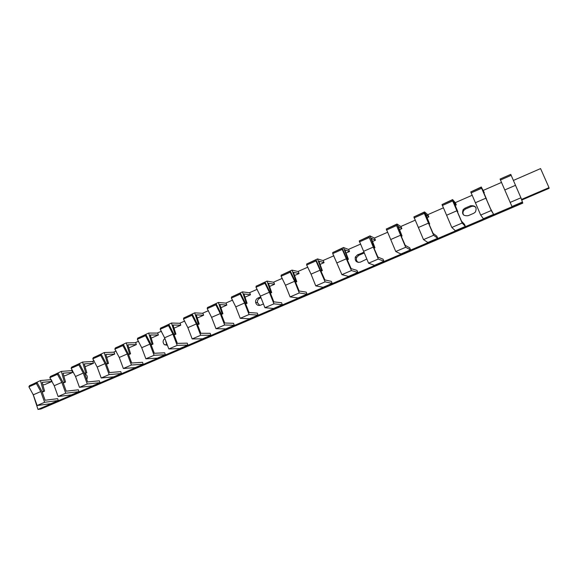 <?xml version="1.0" encoding="UTF-8"?>
<svg xmlns="http://www.w3.org/2000/svg" width="578" height="578" viewBox="0 0 578 578"><rect width="100%" height="100%" fill="white"/><g stroke="black" fill="none" stroke-linecap="round" stroke-linejoin="round"><path stroke-width="0.87" d="M33.018 394.117L37.989 409.419L40.843 409.022L522.801 203.109L522.411 202.04L511.978 206.498L510.172 202.408L520.93 197.792L522.411 202.04M50.763 379.659L51.131 379.5M71.332 370.657L72.423 370.18M92.249 361.51L94.084 360.701M113.526 352.197L116.142 351.056M135.18 342.725L138.59 341.23M157.209 333.08L161.45 331.23M179.628 323.275L184.722 321.043M202.445 313.29L208.434 310.668M225.673 303.125L232.587 300.098M249.328 292.771L257.196 289.332M273.416 282.23L282.274 278.358M297.952 271.494L307.828 267.173M322.943 260.555L333.889 255.772M348.411 249.414L360.455 244.147M374.356 238.057L387.549 232.291M400.807 226.489L415.185 220.196M427.771 214.684L443.377 207.856M455.262 202.654L472.147 195.27M483.302 190.386L501.509 182.417M513.394 180.444L540.575 168.581L549.013 187.648L521.508 199.439M37.989 409.419L522.505 202.257M473.729 213.296L475.383 212.061C477.146 207.437 475.528 205.342 470.528 205.768L464.936 208.196L463.195 209.539C461.591 214.106 463.231 216.158 468.122 215.71L473.729 213.296M364.089 252.275L357.471 254.847L355.304 257.109C354.805 261.061 356.496 262.744 360.376 262.152L366.857 259.023M260.664 296.875L257.839 298.104C256.119 299.014 255.382 300.466 255.635 302.467C256.444 304.967 258.07 305.878 260.505 305.198L263.438 303.934M164.86 338.498C162.685 340.413 162.541 342.487 164.434 344.734L167.439 345.297M86.743 379.479C87.849 376.986 87.3 375.129 85.096 373.901L84.663 373.785M36.999 382.34L29.521 385.62L28.9 386.834L33.278 394.817L37.115 405.518L50.907 403.675L58.27 400.532L57.663 398.675L45.12 400.243L41.956 391.429L36.999 382.34L36.392 383.554L40.778 391.559L44.629 402.288L58.27 400.532M42.837 384.818L44.672 384.645L51.991 381.451L51.587 380.216M78.962 391.682L78.341 389.81L66.195 391.176L62.98 382.296L58.024 373.113L57.453 374.313L61.839 382.405L65.755 393.221L78.962 391.682L71.47 394.882L58.111 396.501L65.755 393.221M72.546 372.47L71.932 370.614L61.362 371.379L64.382 382.166L65.516 382.058L63.031 373.193L72.546 372.47L65.104 375.722L63.768 375.83M100.001 382.679L99.365 380.801L87.646 381.95L84.374 373.005L79.417 363.721L78.883 364.913L83.275 373.092L87.256 383.987L100.001 382.679L92.386 385.938L79.475 387.325L87.256 383.987M93.455 363.338L92.827 361.474L82.618 362.045L85.732 372.897L86.823 372.817L84.265 363.894L93.455 363.338L85.067 366.698M121.416 373.525L120.766 371.632L109.48 372.564L106.15 363.548L101.186 354.162L100.695 355.347L105.088 363.62L109.141 374.595L121.416 373.525L113.664 376.842L101.215 377.99L109.141 374.595M114.733 354.054L114.083 352.175L104.25 352.551L107.457 363.468L108.512 363.403L105.868 354.43L114.733 354.054L106.749 357.428M143.192 364.212L142.535 362.305L131.697 363.006L128.316 353.924L123.345 344.43L122.904 345.608L127.29 353.967L131.416 365.029L143.192 364.212L135.31 367.586L123.352 368.489L131.416 365.029M136.372 344.604L135.714 342.711L126.257 342.884L129.566 353.873L130.577 353.823L127.854 344.799L136.372 344.604L128.793 347.913M165.359 354.733L164.679 352.811L154.319 353.274L150.88 344.127L145.909 334.532L145.512 335.695L149.897 344.148L154.095 355.289L165.359 354.733L157.339 358.165L145.88 358.815L154.095 355.289M158.394 334.987L157.715 333.087L148.662 333.051L152.079 344.098L153.047 344.076L150.237 334.994L158.394 334.987L151.205 338.123M187.922 345.088L187.229 343.151L177.352 343.368L173.848 334.149L168.884 324.446L168.53 325.602L172.923 334.149L177.186 345.377L187.922 345.088L179.751 348.577L168.827 348.968L177.186 345.377M180.798 325.204L180.112 323.29L171.478 323.03L174.997 334.149L175.922 334.149L173.024 325.017L180.798 325.204L174.021 328.167M210.883 335.262L210.175 333.318L200.812 333.282L197.25 323.983L192.279 314.172L191.968 315.313L196.361 323.962L200.703 335.276L210.883 335.262L202.567 338.816L192.185 338.932L200.703 335.276M203.608 315.248L202.907 313.312L194.707 312.835L198.333 324.02L199.208 324.041L196.224 314.851L203.608 315.248L197.257 318.023M234.263 325.262L233.541 323.304L224.705 323.001L221.078 313.637L216.107 303.717L215.854 304.844L220.24 313.587L224.661 324.995L234.263 325.262L225.796 328.882L215.984 328.716L224.661 324.995M226.829 305.105L226.114 303.161L218.361 302.446L222.104 313.702L222.927 313.753L219.85 304.505L226.829 305.105L220.912 307.691M258.07 315.082L257.326 313.11L249.046 312.532L245.354 303.096L240.383 293.06L240.181 294.173L244.566 303.017L249.067 314.519L258.07 315.082L249.45 318.774L240.224 318.312L249.067 314.519M250.476 294.78L249.739 292.822L242.457 291.868L246.315 303.19L247.088 303.262L243.916 293.956L250.476 294.78L245.014 297.171M282.31 304.714L281.558 302.728L273.842 301.868L270.085 292.352L265.121 282.201L264.97 283.299L269.355 292.251L273.936 303.84L282.31 304.714L273.531 308.471L264.926 307.706L273.936 303.84M274.55 284.268L273.799 282.295L267 281.089L270.981 292.482L271.703 292.584L268.43 283.22L274.55 284.268L269.565 286.45M307.005 294.159L306.232 292.15L299.115 291.001L295.286 281.407L290.329 271.133L290.228 272.224L294.614 281.276L299.274 292.959L307.005 294.159L298.06 297.981L290.098 296.897L299.274 292.959M299.072 273.567L298.306 271.581L292.013 270.107L296.117 281.565L296.789 281.696L293.414 272.281L299.072 273.567L294.578 275.525M332.162 283.401L331.375 281.378L324.879 279.918L316.022 259.854L315.985 260.924L325.111 281.869L332.162 283.401L323.051 287.295L315.754 285.886L325.111 281.869M324.048 262.658L323.268 260.656L317.503 258.915L321.736 270.446L322.351 270.605L318.868 261.126L324.048 262.658L320.067 264.399M357.796 272.433L356.987 270.403L351.142 268.626L342.219 248.352L342.241 249.414L351.446 270.555L357.796 272.433L348.512 276.407L341.909 274.651L351.446 270.555M349.502 251.546L348.7 249.53L343.484 247.507L347.848 259.11L348.404 259.298L344.813 249.761L349.502 251.546L346.049 253.048M383.922 261.263L383.098 259.219L377.918 257.109L368.923 236.633L378.301 259.031L383.922 261.263L374.457 265.309L368.576 263.207L378.301 259.031M375.44 240.217L374.623 238.194L369.971 235.875L374.479 247.55L374.97 247.774L371.264 238.179L375.44 240.217L372.543 241.481M410.546 249.877L409.708 247.81L405.229 245.361L396.168 224.676L405.691 247.268L410.546 249.877L400.901 254.002L395.771 251.531L405.691 247.268M401.876 228.678L401.038 226.634L396.985 224.018L402.057 236.019L398.235 226.359L401.876 228.678L399.55 229.69M437.698 238.266L436.831 236.185L433.081 233.382L423.949 212.473L433.637 235.268L437.698 238.266L427.865 242.471L423.515 239.617L433.637 235.268M428.818 216.909L427.966 214.85L424.527 211.924L429.678 224.026L425.74 214.315L428.818 216.909L427.099 217.66M465.377 226.424L464.495 224.336L461.504 221.157L452.299 200.031L462.147 223.029L465.377 226.424L455.348 230.716L451.815 227.465L462.147 223.029M456.295 204.915L455.421 202.842L452.625 199.583L457.863 211.801L453.795 202.025L456.295 204.915L455.197 205.392M493.612 214.351L490.505 208.687L481.228 187.33L491.235 210.536L493.612 214.351L483.381 218.73L480.694 215.067L491.235 210.536M484.313 192.684L481.293 186.997L486.611 199.323L482.42 189.483L484.313 192.684L483.865 192.879M475.896 207.48C474.545 206.201 472.963 205.905 471.149 206.584L465.586 208.99L463.859 210.334C462.768 211.895 462.696 213.47 463.635 215.052M364.364 252.933L358.75 255.339L356.597 257.578C355.969 259.638 356.525 261.256 358.259 262.426M261.003 297.735L259.659 298.32C257.947 299.223 257.217 300.668 257.463 302.655L259.732 305.43M165.59 340.428L166.717 344.676L167.36 345.088M85.269 373.966L84.8 374.168M511.19 175.315L500.469 180.018L500.057 179.064L510.757 174.368L520.93 197.792M500.064 179.064L510.67 174.412M500.469 180.018L510.172 202.408M521.717 200.053L549.1 188.32L549.013 187.648M51.211 379.623L40.474 380.555L33.105 384.045M40.474 380.555L43.401 391.277L44.571 391.147L42.165 382.34L51.991 381.451M43.401 391.277L42.1 391.841M44.571 391.147L42.216 392.173M44.629 402.288L37.115 405.518M36.392 383.554L28.9 386.834M58.024 373.113L50.409 376.451L49.831 377.658L54.216 385.721L58.111 396.501M61.362 371.379L53.87 374.934M57.453 374.313L49.831 377.658M64.382 382.166L63.132 382.715M65.516 382.058L63.248 383.048M79.417 363.721L71.672 367.117L71.13 368.316L75.516 376.466L79.475 387.325M82.618 362.045L74.988 365.664M78.883 364.913L71.13 368.316M85.732 372.897L84.525 373.424M86.823 372.817L84.648 373.756M101.186 354.162L93.304 357.623L92.798 358.808L97.191 367.044L101.215 377.99M104.25 352.551L96.483 356.229M100.695 355.347L92.798 358.808M107.457 363.468L106.301 363.967M108.512 363.403L106.431 364.306M123.345 344.43L115.325 347.956L114.863 349.134L119.256 357.464L123.352 368.489M126.257 342.884L118.36 346.627M122.904 345.608L114.863 349.134M129.566 353.873L128.468 354.343M130.577 353.823L128.598 354.682M145.909 334.532L137.737 338.116L137.326 339.286L141.718 347.703L145.88 358.815M148.662 333.051L140.627 336.851M145.512 335.695L137.326 339.286M152.079 344.098L151.039 344.553M153.047 344.076L151.169 344.893M168.884 324.446L160.561 328.094L160.193 329.25L164.586 337.769L168.827 348.968M171.478 323.03L163.292 326.902M168.53 325.602L160.193 329.25M174.997 334.149L174.014 334.575M175.922 334.149L174.144 334.922M192.279 314.172L183.804 317.893L183.479 319.042L187.872 327.647L192.185 338.932M194.707 312.835L186.369 316.766M191.968 315.313L183.479 319.042M198.333 324.02L197.409 324.417M199.208 324.041L197.546 324.764M216.107 303.717L207.48 307.503L207.206 308.638L211.591 317.344L215.984 328.716M218.361 302.446L209.872 306.448M215.854 304.844L207.206 308.638M222.104 313.702L221.244 314.071M222.927 313.753L221.381 314.425M240.383 293.06L231.59 296.919L231.366 298.038L235.759 306.846L240.224 318.312M242.457 291.868L233.808 295.943M240.181 294.173L231.366 298.038M246.315 303.19L245.52 303.529M247.088 303.262L245.657 303.884M265.121 282.201L256.162 286.132L255.989 287.237L260.375 296.146L264.926 307.706M267 281.089L258.2 285.236M264.97 283.299L255.989 287.237M270.981 292.482L270.258 292.793M271.703 292.584L270.396 293.147M290.329 271.133L281.197 275.142L281.081 276.233L285.467 285.25L290.098 296.897M292.013 270.107L283.039 274.333M290.228 272.224L281.081 276.233M296.117 281.565L295.466 281.847M296.789 281.696L295.611 282.209M316.022 259.854L306.716 263.936L306.658 265.02L311.036 274.138L315.754 285.886M317.503 258.915L308.363 263.214M315.985 260.924L306.658 265.02M321.736 270.446L321.158 270.699M322.351 270.605L321.303 271.06M342.219 248.352L332.726 252.521L332.726 253.583L341.909 274.651M343.484 247.507L334.163 251.892M342.241 249.414L332.726 253.583M347.848 259.11L347.349 259.327M348.404 259.298L347.501 259.688M368.923 236.633L359.249 240.881L368.576 263.207M369.971 235.875L360.477 240.34M369.01 237.674L359.314 241.922M374.479 247.55L374.053 247.731M374.97 247.774L374.204 248.099M396.168 224.676L386.299 229.004L395.771 251.531M396.985 224.018L387.296 228.57M396.313 225.695L386.422 230.037M402.057 236.019L401.443 236.279M423.949 212.473L413.884 216.894L423.515 239.617M424.527 211.924L414.65 216.562M424.165 213.477L414.079 217.906M429.678 224.026L429.23 224.228M452.299 200.031L442.025 204.54L451.815 227.465M452.625 199.583L442.553 204.309M452.588 201.014L442.293 205.53M481.228 187.33L470.745 191.932L480.694 215.067M481.293 186.997L471.019 191.817M481.59 188.298L471.077 192.907M515.504 185.307L504.782 189.96M471.149 206.584L470.528 205.768M465.586 208.99L464.936 208.196M363.902 253.099L362.652 252.6M358.75 255.339L357.471 254.847M259.659 298.32L257.839 298.104M40.778 391.559L33.278 394.817M61.839 382.405L54.216 385.721M83.275 373.092L75.516 376.466M105.088 363.62L97.191 367.044M127.29 353.967L119.256 357.464M149.897 344.148L141.718 347.703M172.923 334.149L164.586 337.769M196.361 323.962L187.872 327.647M220.24 313.587L211.591 317.344M244.566 303.017L235.759 306.846M269.355 292.251L260.375 296.146M294.614 281.276L285.467 285.25M320.356 270.085L311.036 274.138M346.605 258.684L337.097 262.817M373.374 247.052L363.678 251.264M400.67 235.195L390.779 239.494M428.515 223.101L418.421 227.479M456.923 210.753L446.628 215.226M485.91 198.16L475.405 202.726M463.859 210.334L463.195 209.539M356.597 257.578L355.304 257.109M257.463 302.655L255.635 302.467M166.717 344.676L164.434 344.734"/></g></svg>
